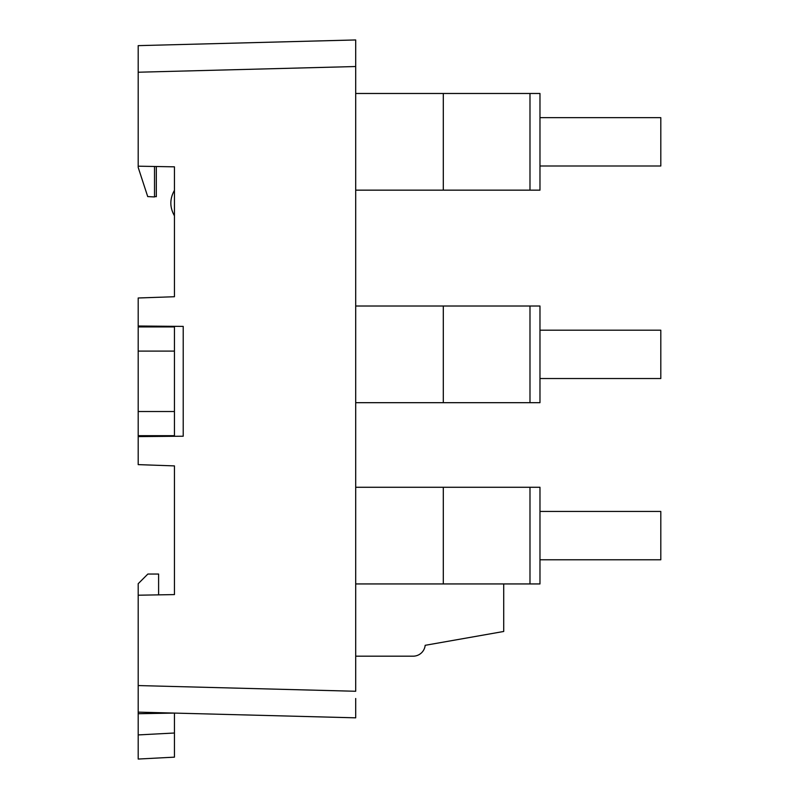 <?xml version="1.0" encoding="UTF-8"?>
<svg xmlns="http://www.w3.org/2000/svg" width="799" height="799" viewBox="0 0 799 799"><rect width="100%" height="100%" fill="white"/><g stroke="black" fill="none" stroke-linecap="round" stroke-linejoin="round"><path stroke-width="1.2" d="M138.197 411.515L138.197 351.101L174.442 351.101L174.442 411.515L138.197 411.515L138.197 464.628L174.442 465.897L174.442 594.586L138.197 595.215L138.197 685.562L355.695 691.265L355.695 39.95L355.695 66.527L138.197 72.22L138.197 167.43L147.715 196.584L154.517 196.944L154.517 166.482M174.442 436.294L174.442 411.515M174.442 351.101L174.442 326.332M154.517 196.584L156.324 196.674L156.324 166.512L174.442 166.831L174.442 296.729L138.197 297.987L138.197 351.101M355.695 698.496L355.695 717.832L355.695 698.496M138.197 712.139L138.197 759.05L138.197 734.92L174.442 733.013L174.442 713.088L355.695 717.832L138.197 712.139L138.197 685.562M138.197 72.22L138.197 45.643L355.695 39.95L138.197 45.643M156.324 326.172L156.324 326.931M156.324 436.444L156.324 435.685M156.324 326.332L159.94 326.202M156.324 436.294L159.94 436.414M174.442 215.81C169.648 207.321 169.648 198.831 174.442 190.352M138.197 326.012L183.221 326.401L183.221 436.214L138.197 436.604M174.442 166.831L138.197 166.192M174.442 733.013L174.442 757.152L138.197 759.05L174.442 757.152M138.197 595.215L138.197 583.709L147.865 574.042L158.611 574.042L158.611 594.586M138.197 713.717L174.442 713.088M156.195 594.905L174.442 594.586M539.974 93.483L539.974 117.653L539.974 93.483L529.987 93.483L529.987 190.152L539.974 190.152L539.974 165.992L539.974 190.152M355.695 93.483L443.305 93.483L443.305 190.152L529.987 190.152M443.305 93.483L529.987 93.483M355.695 190.152L443.305 190.152M539.974 165.992L539.974 117.653L660.803 117.653L660.803 165.992L539.974 165.992M355.695 656.179L413.153 656.179A12.085 12.085 0 0 0 425.178 645.312L503.72 631.47L503.72 583.939M539.974 559.779L660.803 559.779L660.803 511.44L539.974 511.44L539.974 583.939L355.695 583.939M355.695 487.27L443.305 487.27L443.305 583.939M443.305 487.27L539.974 487.27L539.974 511.44M539.974 378.526L660.803 378.526L660.803 330.187L539.974 330.187L539.974 402.686L355.695 402.686M355.695 306.017L443.305 306.017L443.305 402.686M443.305 306.017L539.974 306.017L539.974 330.187M138.197 435.685L174.442 435.685M174.442 326.931L138.197 326.931M529.987 487.27L529.987 583.939M529.987 306.017L529.987 402.686"/></g></svg>
